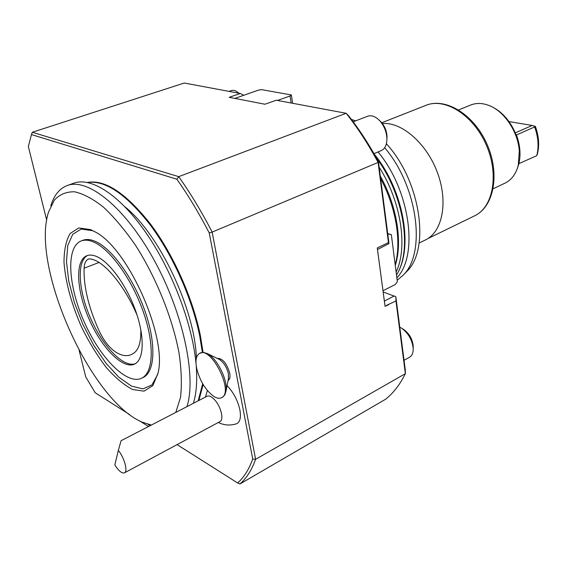 <?xml version="1.0" encoding="UTF-8"?>
<svg xmlns="http://www.w3.org/2000/svg" width="567" height="567" viewBox="0 0 567 567"><rect width="100%" height="100%" fill="white"/><g stroke="black" fill="none" stroke-linecap="round" stroke-linejoin="round"><path stroke-width="0.85" d="M140.814 329.647C141.169 343.177 138.228 351.363 132.005 354.198C124.145 358.606 109.24 353.482 98.382 329.207C88.339 306.52 83.576 286.193 84.079 268.234C84.391 263.258 85.879 260.168 88.551 258.97C101.904 257.999 124.187 284.591 137.129 315.287M385.057 306.322L388.572 304.77L385.057 306.322L377.275 247.935L388.445 242.605L378.104 162.453C368.493 144.486 357.848 128.099 346.153 113.287L178.711 176.656C190.647 193.503 201.788 211.987 212.143 232.094L378.104 162.453L378.451 161.73L388.827 242.244L388.898 243.64L388.445 242.605M395.972 300.928L395.872 296.938L405.313 370.166L405.355 373.66L255.604 459.313C251.691 470.135 246.475 478.35 239.94 483.977L385.553 399.281C393.406 393.051 400.004 384.511 405.355 373.66L395.972 300.928L386.496 305.372M239.94 483.977L237.651 482.985C243.923 477.457 248.948 469.462 252.726 459.015L209.244 232.987C199.201 213.525 188.414 195.601 176.883 179.222L31.447 134.563L32.319 132.267L184.289 83.023L240.344 93.498L243.661 95.221M209.244 232.987L212.143 232.094L255.604 459.313L252.726 459.015M378.451 161.73C369.429 144.996 359.471 129.659 348.577 115.725L346.153 113.287L276.285 100.224L264.931 104.236L229.196 97.311L240.344 93.498M32.319 132.267L178.711 176.656L176.883 179.222M395.738 296.676L383.398 292.076M384.582 300.964L394.306 295.953M377.275 247.935L385.071 306.258M388.898 243.64L377.714 249.402M79.146 350.484L85.716 376.849L95.213 392.761L129.482 414.463M139.78 420.99L148.511 426.526M177.081 444.62L237.651 482.985M31.447 134.563L28.35 146.541L46.7 220.223M87.446 182.446C104.966 179.285 125.924 193.085 150.312 223.837C173.112 254.087 192.716 297.803 200.335 335.423L203.057 352.327M203.163 384.561L198.826 400.5M228.189 380.372L228.189 380.372C229.869 379.309 230.372 376.864 229.706 373.029C226.609 363.071 222.448 358.188 217.239 358.379M218.309 422.493C224.128 425.3 230.145 425.746 236.354 423.832C240.025 422.302 241.209 417.659 239.891 409.92C237.764 400.472 233.498 392.371 227.091 385.603M395.199 264.768C401.684 242.024 396.113 207.38 380.62 178.577M395.277 265.399C402.776 242.392 396.964 205.764 380.301 176.089M376.389 157.952C403.789 194.247 412.585 249.99 396.496 274.988C414.03 247.822 403.385 189.739 374.163 153.99M379.153 167.18C401.124 201.313 408.056 247.566 396.12 272.011M405.568 272.706L406.936 271.31C430.445 249.097 420.615 180.788 386.375 143.763M355.608 120.87L351.434 119.431M397.176 280.289L403.222 275.108C426.349 253.123 417.829 186.38 384.653 147.703M396.865 277.844C418.722 255.426 410.175 190.547 378.069 151.928M425.122 240.103L425.732 239.806C442.494 231.705 448.377 201.965 437.455 172.687C426.71 143.359 401.67 121.699 382.371 123.549M504.729 183.269L505.19 183.049C510.789 180.249 514.85 175.338 517.366 168.321L518.288 165.174L519.301 151.006C518.04 131.92 504.58 111.628 489.491 105.696L490.568 106.121C502.078 111.345 510.683 121.161 516.374 135.556L516.459 134.974L534.638 126.937C538.317 137.143 539.026 146.725 536.765 155.677L537.396 153.99C539.571 145.4 538.898 136.215 535.368 126.427L532.144 125.449L515.311 132.862M509.003 121.572L532.144 125.449M534.638 126.937L534.731 126.08M536.765 155.677L518.883 163.657C520.953 154.72 520.145 145.159 516.459 134.974M518.791 164.026L517.366 168.321M517.175 168.86L517.777 167.251M490.568 106.121L489.491 105.696C482.623 102.932 476.287 102.733 470.497 105.108L458.618 109.934M291.154 103.003L290.063 95.993L291.346 94.951L261.465 89.621L258.084 90.245L234.88 98.41M277.483 100.444L290.063 95.993M292.643 103.279L291.346 94.951M383.207 290.63L395.284 284.499L397.354 281.693L391.35 234.66L388.799 234.051L387.828 234.511M387.708 233.576L391.35 234.66M387.729 233.732L388.799 234.051M403.293 329.25L404.058 329.718C409.424 333.814 412.471 339.25 413.201 346.019L413.194 347.387M399.77 327.194L401.946 328.413C408.538 333.446 412.287 340.129 413.187 348.457C413.3 352.709 412.131 355.601 409.679 357.139L409.516 357.231M228.983 91.379L231.35 90.578C233.406 89.905 235.659 90.578 238.112 92.591L238.813 93.215M379.869 120.856L381.102 122.047C384.83 126.271 386.807 131.218 387.034 136.895L386.921 139.021M353.206 121.792L367.487 116.285C371.378 114.924 375.425 116.37 379.628 120.622C384.206 125.824 386.644 131.913 386.921 138.894C386.829 144.918 384.929 148.83 381.222 150.631L381.024 150.709M198.195 400.826L202.681 383.746M202.369 352.355L199.676 335.735C192.114 298.469 172.815 255.193 150.269 224.957C126.172 194.205 105.313 180.051 87.701 182.496M196.444 368.926L196.494 367.494M196.38 358.188C195.027 309.603 159.263 234.1 124.988 206.849M193.361 403.328C196.437 393.484 197.387 380.953 196.217 365.729M195.991 363.192C192.263 323.289 171.758 269.708 145.485 232.073C119.183 194.382 90.649 176.571 73.469 183.304L67.551 185.43M186.933 406.652C196.664 376.616 183.063 312.332 153.834 259.58C124.697 206.693 87.233 177.223 66.828 185.692C59.308 188.74 53.971 195.438 50.81 205.793M148.214 424.64L150.383 425.555M175.791 412.415L180.49 397.446C181.979 384.865 181.504 370.138 179.073 353.255C172.574 318.222 156.152 277.426 135.428 245.164C124.839 229.89 114.187 217.225 103.456 207.161C92.981 198.875 83.349 193.744 74.553 191.781C66.445 191.632 59.733 194.382 54.411 200.031L48.613 211.852C30.483 265.888 90.444 400.614 142.211 422.16L151.325 425.066M90.514 229.585L95.114 231.875C127.986 248.19 167.577 337.145 158.002 373.185L152.806 385.673L144.018 391.145L132.607 389.501C124.045 385.064 115.25 377.693 106.206 367.388C97.347 355.764 89.26 342.603 81.946 327.91C71.605 304.649 65.623 282.827 64 262.436C64.007 250.175 66.041 240.543 70.095 233.54L78.749 227.955L90.514 229.585M124.52 472.828C121.976 473.672 118.751 471.035 114.839 464.919L118.347 450.404C124.379 457.817 128.071 471.333 124.52 472.828L219.904 421.635M220.01 421.579C224.1 419.771 221.017 406.787 214.843 400.033C211.697 396.581 209.088 395.327 207.012 396.262L121.055 440.729L118.347 450.404M196.671 368.387C195.183 360.527 196.154 355.523 199.584 353.369C211.158 345.742 234.391 392.201 221.669 397.68C219.599 398.757 217.055 398.388 214.028 396.567C205.693 390.479 199.91 381.081 196.671 368.387M199.775 353.276L203.128 352.327L207.231 353.539C216.984 358.11 228.019 380.173 225.999 391.131L224.83 394.901L222.47 397.261M218.883 359.18L219.309 359.386C223.667 362.242 226.694 367.019 228.381 373.703L228.444 378.742M81.294 240.911L82.52 240.429C86.049 238.969 90.238 239.246 95.072 241.273C111.508 248.041 133.443 278.149 144.84 310.73C156.336 343.326 155.131 371.64 143.451 377.331L142.99 377.551M93.406 241.932C109.821 248.722 131.757 278.865 143.167 311.481C154.685 344.105 153.515 372.427 141.863 378.104C127.128 385.595 100.217 358.195 84.327 322.162C68.189 286.236 65.666 247.503 80.875 241.081C84.398 239.621 88.58 239.905 93.406 241.932M157.768 374.298L151.949 384.943L142.898 388.884L131.537 386.134L118.886 377.261L105.951 363.192L93.675 345.14L82.917 324.466L74.412 302.622L68.77 281.154L66.467 261.607L67.778 245.497L72.774 234.256L81.23 229.054L92.598 230.698L94.887 231.747M135.329 363.688C123.493 367.983 102.96 346.572 90.755 318.704C78.388 290.906 76.403 261.295 87.573 255.469M96.844 256.61C109.892 262.273 127.036 286.122 135.924 311.687C144.89 337.266 143.997 359.563 134.726 364.021C123.209 369.833 101.982 348.379 89.38 319.809C76.595 291.325 74.716 260.884 86.574 255.83C89.458 254.611 92.882 254.874 96.844 256.61M84.079 268.234L99.126 262.429M474.267 215.992L474.891 215.687C493.41 206.842 499.279 173.899 485.99 144.351C472.928 114.697 444.641 97.276 425.81 105.405L381.74 122.763M406.936 271.31L403.222 275.108M425.732 239.806L419.126 243.023M425.81 105.405C445.804 97.028 474.012 114.683 486.911 143.954C500.023 173.133 494.374 206.161 474.891 215.687L427.872 238.587M505.19 183.049L493.17 188.747M404.058 329.718L401.946 328.413M413.201 346.019L413.187 348.457M404.044 360.314L409.679 357.139M238.934 93.236L238.112 92.591M381.102 122.047L379.628 120.622M387.034 136.895L386.921 138.894M373.951 153.629L381.222 150.631M221.669 397.68L222.668 397.155M219.309 359.386L207.231 353.539M228.593 377.962L225.999 391.131M207.409 390.564L205.41 397.091M141.863 378.104L143.451 377.331"/></g></svg>
